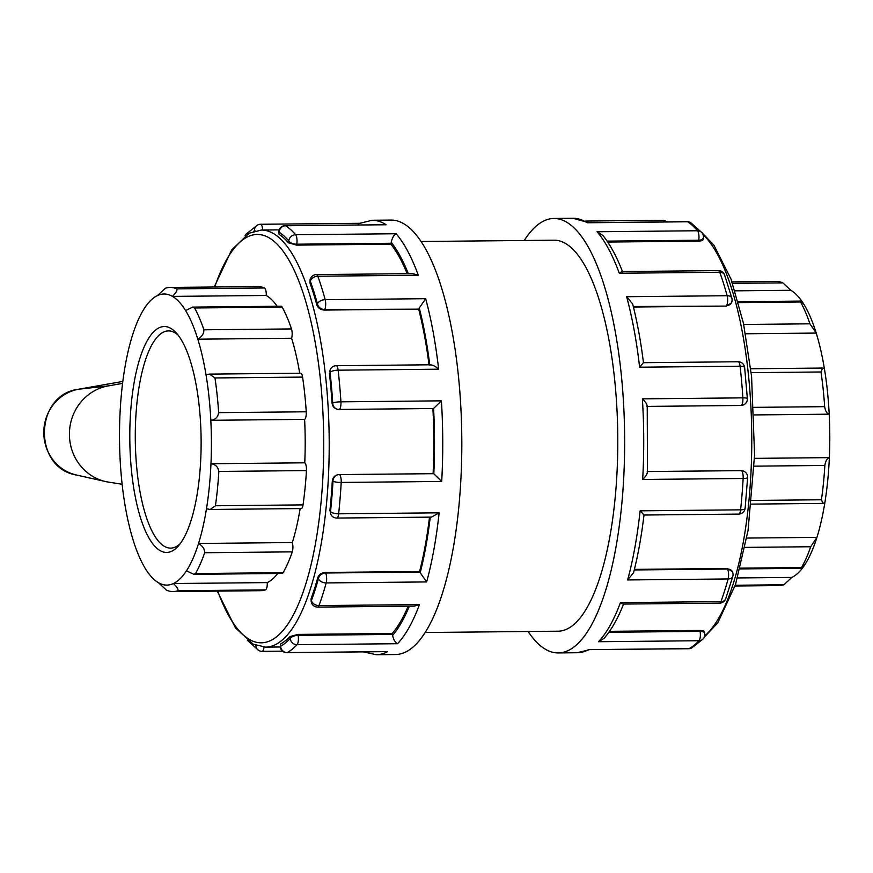 <?xml version="1.0" encoding="UTF-8"?>
<svg xmlns="http://www.w3.org/2000/svg" width="873" height="873" viewBox="0 0 873 873"><rect width="100%" height="100%" fill="white"/><g stroke="black" fill="none" stroke-linecap="round" stroke-linejoin="round"><path stroke-width="1.31" d="M122.133 484.253L108.59 482.125A48.713 46.214 -86.9 0 1 105.786 481.59A48.713 46.214 -86.9 0 1 69.436 432.899A48.713 46.214 -86.9 0 1 108.252 385.91L122.58 383.378M732.032 281.881L776.152 281.444A152.066 47.993 89.4 0 1 782.852 282.863L732.556 283.365M738.482 302.604L800.574 301.993C799.963 300.487 801.087 301.294 803.946 304.426A145.551 45.931 -90.6 0 0 790.851 290.294L782.852 282.863M193.839 574.325L282.132 573.452A6.515 2.052 89.4 0 0 283.092 572.677L195.487 573.539L193.839 574.325L186.473 570.811A145.551 45.931 89.4 0 1 173.476 583.524L267.258 582.597A6.515 2.052 89.4 0 1 265.501 589.886A152.066 47.993 -90.6 0 1 260.743 590.683L173.138 591.556A152.066 47.993 -90.6 0 1 166.437 590.137L158.439 582.706A145.551 45.931 89.4 0 1 145.344 568.574A145.551 45.931 89.4 0 1 133.089 539.929A145.551 45.931 89.4 0 1 124.894 504.354A145.551 45.931 89.4 0 1 120.092 458.816A145.551 45.931 89.4 0 1 119.939 415.373A145.551 45.931 89.4 0 1 124.435 370.338A145.551 45.931 89.4 0 1 132.369 335.625A145.551 45.931 89.4 0 1 144.438 308.3A145.551 45.931 89.4 0 1 157.435 295.587L165.39 288.232A152.066 47.993 -90.6 0 1 170.137 287.435A152.066 47.993 -90.6 0 1 176.837 288.854C177.459 290.305 175.997 292.826 172.472 296.394L266.265 295.478A6.515 2.052 89.4 0 0 264.443 287.981A152.066 47.993 -90.6 0 0 257.742 286.562L170.137 287.435M751.184 372.662L820.991 371.974L822.661 368.057L824.396 368.646A145.551 45.931 -90.6 0 0 816.211 333.071L809.915 323.818A152.066 47.993 89.4 0 0 800.574 301.993L800.345 301.109M745.531 333.77L816.211 333.071A145.551 45.931 -90.6 0 0 803.946 304.426M790.851 290.294L735.033 290.84M157.435 295.587A145.551 45.931 89.4 0 1 172.472 296.394A145.551 45.931 89.4 0 1 185.567 310.526L192.704 307.11L194.559 307.973L282.165 307.11A6.515 2.052 89.4 0 0 281.117 306.227L192.704 307.1M820.991 371.974A152.066 47.993 89.4 0 1 824.658 406.665L753.912 407.364M754.217 466.16L824.854 465.462C825.596 460.922 827.102 458.314 829.35 457.627A145.551 45.931 -90.6 0 0 829.197 414.184C826.938 413.693 825.432 411.183 824.658 406.665M754.261 414.926L829.197 414.184A145.551 45.931 -90.6 0 0 824.396 368.646M185.567 310.526A145.551 45.931 89.4 0 1 197.822 339.182L291.615 338.255A6.515 2.052 89.4 0 0 291.506 328.935L203.9 329.798C204.009 333.497 201.99 336.629 197.822 339.182A145.551 45.931 89.4 0 1 206.017 374.757L209.476 374.113L214.976 377.954L302.582 377.092A6.515 2.052 89.4 0 0 300.661 373.218L209.476 374.113M203.9 329.798A152.066 47.993 -90.6 0 0 194.559 307.973M291.506 328.935A152.066 47.993 -90.6 0 0 282.165 307.11M745.051 547.393L810.69 546.738L816.921 537.375A145.551 45.931 -90.6 0 0 824.865 502.662A145.551 45.931 -90.6 0 0 829.35 457.627L754.49 458.369M824.854 465.462A152.066 47.993 89.4 0 1 821.438 499.76L751.86 500.447M824.865 502.662L822.988 503.405L821.438 499.76M306.248 411.783L218.643 412.645C217.912 417.185 215.304 419.738 210.819 420.295A145.551 45.931 89.4 0 1 210.971 463.738C215.467 464.349 218.086 466.924 218.85 471.442L306.445 470.58A6.515 2.052 89.4 0 0 304.753 462.81A145.551 45.931 -90.6 0 0 304.601 419.367A6.515 2.052 89.4 0 0 306.248 411.783A152.066 47.993 -90.6 0 0 302.582 377.092M210.251 509.461L301.218 508.566A6.515 2.052 89.4 0 0 303.029 504.889L215.424 505.751L210.251 509.461L206.475 508.773A145.551 45.931 89.4 0 0 210.971 463.738L304.753 462.81M206.017 374.757A145.551 45.931 89.4 0 1 210.819 420.295L304.601 419.367M218.643 412.645A152.066 47.993 -90.6 0 0 214.976 377.954M735.284 585.248L783.91 584.768L791.855 577.413A145.551 45.931 -90.6 0 0 804.851 564.7A145.551 45.931 -90.6 0 0 816.921 537.375L746.786 538.063M810.69 546.738A152.066 47.993 89.4 0 1 801.501 567.559L740.304 568.159M804.851 564.7C802.014 567.952 800.901 568.901 801.501 567.559L801.239 568.323L740.108 568.923M206.475 508.773A145.551 45.931 89.4 0 1 198.542 543.475C202.722 546.051 204.762 549.128 204.675 552.729L292.28 551.856A6.515 2.052 89.4 0 0 292.324 542.548A145.551 45.931 -90.6 0 0 300.148 508.577M186.473 570.811A145.551 45.931 89.4 0 0 198.542 543.475L292.324 542.548M215.424 505.751A152.066 47.993 -90.6 0 0 218.85 471.442M303.029 504.889A152.066 47.993 -90.6 0 0 306.445 470.58M791.855 577.413L737.576 577.948M783.91 584.768A152.066 47.993 89.4 0 1 779.153 585.565L735.044 586.001M158.439 582.706A145.551 45.931 89.4 0 0 173.476 583.524C177.033 587.049 178.507 589.461 177.896 590.759L265.501 589.886M195.487 573.539A152.066 47.993 -90.6 0 0 204.675 552.729M283.092 572.677A152.066 47.993 -90.6 0 0 292.28 551.856M173.138 591.556A152.066 47.993 -90.6 0 0 177.896 590.759M277.178 306.27A145.551 45.931 -90.6 0 0 266.265 295.478M299.701 373.229A145.551 45.931 -90.6 0 0 291.615 338.255M267.258 582.597A145.551 45.931 -90.6 0 0 277.712 573.496M129.793 437.624A112.966 35.651 -90.6 0 0 178.365 545.963A112.966 35.651 -90.6 0 0 201.106 439.206A112.966 35.651 -90.6 0 0 176.259 332.908A112.966 35.651 -90.6 0 0 129.793 437.624M180.176 543.715A108.623 34.276 89.4 0 1 170.65 548.124A108.623 34.276 89.4 0 1 135.282 437.657A108.623 34.276 89.4 0 1 168.5 330.9A108.623 34.276 89.4 0 1 178.114 335.123M727.253 568.476L727.547 569.032A6.515 5.293 -28.1 0 1 732.283 571.542L727.253 568.476L634.387 569.392M738.711 514.088A6.515 6.515 0 0 0 745.127 508.272A6.515 2.161 -173.8 0 1 740.599 509.832A6.515 2.052 -90.6 0 1 738.711 514.088L643.99 515.026C641.502 536.044 638.021 555.283 633.558 572.743L627.632 579.945L728.115 578.952A6.515 4.125 15.2 0 0 732.829 576.333A6.515 6.515 0 0 0 732.283 571.542M647.155 471.682C647.69 473.362 646.195 475.96 642.67 479.463L743.152 478.469A217.235 68.563 89.4 0 1 740.599 509.832L640.116 510.825L643.663 514.579M732.829 576.333L725.67 598.878A6.515 4.769 -159.6 0 1 720.912 601.617L620.43 602.61L623.027 604.072L719.625 603.123A6.515 2.052 -90.6 0 0 720.912 601.617A217.235 68.563 89.4 0 0 728.115 578.952A6.515 2.052 -90.6 0 0 727.547 569.032L634.256 569.949M528.11 631.495A217.235 68.563 -90.6 0 0 558.207 652.928A217.235 68.563 -90.6 0 0 624.621 435.016A217.235 68.563 -90.6 0 0 553.919 218.468A217.235 68.563 -90.6 0 0 524.258 240.49M741.297 470.634L741.101 470.634A6.515 2.052 -90.6 0 1 743.152 478.469A6.515 1.266 3.2 0 0 747.637 477.52A6.515 6.515 0 0 0 741.483 470.645L741.483 470.645A6.515 6.187 -86.9 0 0 741.101 470.634L647.504 471.562M329.907 510.465L330.954 514.612A6.515 5.293 -28.1 0 1 330.518 511.6L329.907 510.465A208.549 65.813 -90.6 0 0 332.297 481.143C332.853 477.225 335.036 475.043 338.822 474.585L433.455 473.679L339.161 474.606A6.515 2.052 89.4 0 1 341.201 482.442L441.694 481.449L433.816 473.788A6.515 2.052 -90.6 0 0 433.455 473.679M426.657 581.931L420.197 572.721A6.515 2.052 -90.6 0 0 419.902 572.066L325.607 573.004A6.515 2.052 89.4 0 1 326.164 582.924L426.657 581.931A217.235 68.563 -90.6 0 0 439.141 512.811L338.648 513.804A6.515 2.052 89.4 0 1 336.771 518.06L431.491 517.122L439.141 512.811M338.648 513.804A6.515 2.161 -173.8 0 1 330.518 511.6A210.72 66.501 89.4 0 0 332.995 481.187A6.515 1.266 3.2 0 0 341.201 482.442A217.235 68.563 -90.6 0 1 338.648 513.804M311.072 598.703L311.421 600.635A210.72 66.501 89.4 0 0 318.405 578.646A6.515 4.125 15.2 0 0 326.164 582.924A217.235 68.563 -90.6 0 1 318.961 605.589A6.515 2.052 89.4 0 1 317.674 607.095L414.271 606.135L419.455 604.596L318.961 605.589A6.515 4.769 -159.6 0 1 311.421 600.635A6.515 2.979 -10.4 0 0 311.203 601.759L311.072 598.703A208.549 65.813 -90.6 0 0 317.805 577.511L318.405 578.646A6.515 5.293 -28.1 0 1 325.607 573.004L325.302 572.448L419.607 571.52L419.902 572.066M317.805 577.511C318.951 574.499 321.46 572.819 325.302 572.448M387.634 651.607L287.141 652.6A6.515 2.052 89.4 0 1 286.802 652.698L387.634 651.607A217.235 68.563 -90.6 0 1 376.307 654.717L395.371 654.532A217.235 68.563 -90.6 0 0 461.784 436.631A217.235 68.563 -90.6 0 0 391.082 220.072L372.018 220.269L358.999 223.543L357.679 224.896M704.14 632.543C704.969 631.266 703.562 630.568 699.906 630.437L700.081 631.375A6.515 2.979 -10.4 0 1 704.718 633.361L704.435 631.801M623.769 603.559C618.029 618.248 611.46 629.848 604.061 638.359L598.529 641.72L699.011 640.727A6.515 5.882 43.4 0 0 703.049 639.014L703.049 639.014A6.515 6.515 0 0 0 704.718 633.361M703.049 639.014L691.809 647.93A6.515 6.1 -118.6 0 1 689.092 648.628L588.609 649.621L688.753 648.726A6.515 2.052 -90.6 0 0 689.092 648.628A217.235 68.563 89.4 0 0 699.011 640.727A6.515 2.052 -90.6 0 0 700.081 631.375L608.852 632.281M397.553 643.707C395.294 642.67 393.647 639.909 392.588 635.435A6.515 2.052 -90.6 0 0 392.435 634.42L298.13 635.348A6.515 2.052 89.4 0 1 297.06 644.7L397.553 643.707A217.235 68.563 -90.6 0 0 419.455 604.596M280.549 644.023L280.56 646.238A210.72 66.501 89.4 0 0 290.174 638.578A6.515 5.882 43.4 0 0 297.06 644.7A217.235 68.563 -90.6 0 1 287.141 652.6A6.515 6.1 -118.6 0 1 280.56 646.238L280.549 644.023A208.549 65.813 -90.6 0 0 289.825 636.635L290.174 638.578A6.515 2.979 -10.4 0 1 298.13 635.348L297.955 634.409L392.261 633.482L392.435 634.42M289.825 636.635L297.955 634.409M263.995 647.1A6.515 2.052 89.4 0 1 262.118 651.356L282.536 651.149M286.802 652.698L286.802 652.698A6.515 6.515 0 0 1 280.222 646.195M255.854 645.354A6.515 6.056 123.1 0 0 258.495 650.298L258.495 650.298A6.515 6.515 0 0 0 262.118 651.356M245.171 235.655A6.515 5.882 -136.6 0 1 246.241 233.986L246.241 233.986A6.515 6.515 0 0 0 245.062 235.732M262.642 230.036A6.515 2.052 89.4 0 0 260.536 224.274L260.536 224.274A6.515 2.052 89.4 0 0 260.198 224.372A6.515 6.1 61.4 0 0 257.48 225.07L257.48 225.07A6.515 6.1 61.4 0 0 254.425 230.854L254.425 231.083M690.794 222.702L701.859 232.611A6.515 5.795 139.2 0 0 697.582 230.756A217.235 68.563 89.4 0 0 687.608 221.775A6.515 2.052 -90.6 0 0 687.182 221.644L587.114 222.768L687.608 221.775A6.515 6.056 -56.9 0 1 690.794 222.702L690.794 222.702A6.515 6.515 0 0 0 687.182 221.644M663.851 221.873A6.515 2.052 -90.6 0 0 662.487 220.302L585.565 221.065M255.156 230.876L254.425 230.854A210.72 66.501 89.4 0 0 253.53 231.367M285.231 225.616L285.231 225.616A6.515 2.052 89.4 0 1 285.657 225.747L386.139 224.754L285.231 225.616A6.515 6.515 0 0 0 278.782 232.153L279.12 234.401L278.782 232.153M288.45 242.803L296.602 245.117L296.765 244.2A6.515 3.197 -169.8 0 1 288.788 240.904A210.72 66.501 89.4 0 0 279.109 232.196A6.515 6.056 -56.9 0 1 285.657 225.747A217.235 68.563 -90.6 0 1 295.631 234.728A6.515 5.795 139.2 0 0 288.788 240.904L288.45 242.803A208.549 65.813 -90.6 0 0 279.12 234.401M724.568 274.897L731.869 298.173A6.515 3.939 164.8 0 0 727.122 295.718A217.235 68.563 89.4 0 0 719.767 272.256A6.515 2.052 -90.6 0 0 718.381 270.608L621.969 271.558L619.273 273.249L719.767 272.256A6.515 4.605 -20 0 1 724.568 274.897A6.515 6.515 0 0 0 718.381 270.608M703.06 239.551L703.332 238.034A6.515 3.197 -169.8 0 1 698.716 240.228A6.515 2.052 -90.6 0 0 697.582 230.756L597.088 231.749L602.937 235.492C610.26 244.647 616.829 256.826 622.635 272.016M702.765 238.711C703.605 240.119 702.208 240.937 698.553 241.144L607.717 242.05M316.43 274.58A6.515 2.052 89.4 0 1 317.816 276.228L418.298 275.235L412.831 273.631L316.43 274.58A6.515 6.515 0 0 0 310.079 279.938L309.97 283.059L310.308 281.161A6.515 3.197 -169.8 0 1 310.079 279.938M391.071 243.261A6.515 2.052 -90.6 0 0 391.213 242.268C392.239 237.794 393.876 234.957 396.124 233.735L295.631 234.728A6.515 2.052 89.4 0 1 296.765 244.2L391.071 243.261L390.908 244.189A208.549 65.813 89.4 0 1 407.222 273.686M316.844 304.983C318.023 308.071 320.533 309.773 324.385 310.068L324.68 309.544A6.515 5.413 -150.7 0 1 317.445 303.913A210.72 66.501 89.4 0 0 310.308 281.161A6.515 4.605 -20 0 1 317.816 276.228A217.235 68.563 -90.6 0 1 325.182 299.69A6.515 3.939 164.8 0 0 317.445 303.913L316.844 304.983A208.549 65.813 -90.6 0 0 309.97 283.059M744.636 367.533L747.364 398.557A6.515 1.026 176.4 0 0 742.868 397.859A217.235 68.563 89.4 0 0 740.097 366.213A6.515 2.052 -90.6 0 0 738.1 361.749L643.456 362.688C640.826 341.408 637.214 321.821 632.63 303.902L626.639 296.711A217.235 68.563 89.4 0 1 639.614 367.206L740.097 366.213A6.515 1.921 -6.5 0 1 744.636 367.533A6.515 6.515 0 0 0 738.1 361.749M643.128 363.037L639.614 367.206M633.285 306.499L726.336 306.096L731.268 303.062A6.515 5.413 -150.7 0 1 726.631 305.583A6.515 2.052 -90.6 0 0 727.122 295.718L626.639 296.711M430.793 364.783L336.149 365.722A6.515 2.052 89.4 0 1 338.146 370.185L438.639 369.192C434.95 365.831 432.004 364.488 429.789 365.154M418.985 308.616A6.515 2.052 -90.6 0 0 419.269 307.994L425.664 298.697L325.182 299.69A6.515 2.052 89.4 0 1 324.68 309.544L418.691 309.14A208.549 65.813 89.4 0 1 429.014 364.805M338.386 409.426L338.549 409.437A6.515 6.515 0 0 0 338.975 409.448L433.237 408.52A6.515 2.052 -90.6 0 0 433.27 408.52A6.515 2.052 -90.6 0 0 433.586 408.444L441.411 400.838L340.928 401.831A6.515 2.052 89.4 0 1 338.975 409.448A6.515 2.052 89.4 0 1 338.931 409.448A6.515 6.187 -86.9 0 1 332.722 402.999A210.72 66.501 89.4 0 0 330.027 372.291A6.515 5.413 -150.7 0 1 330.529 369.05L330.027 372.291A6.515 1.921 -6.5 0 1 338.146 370.185A217.235 68.563 -90.6 0 1 340.928 401.831A6.515 1.026 176.4 0 0 332.722 402.999L332.024 402.955A208.549 65.813 -90.6 0 0 329.427 373.371M429.516 517.143A208.549 65.813 89.4 0 1 419.607 571.52M408.193 606.2A208.549 65.813 89.4 0 1 392.261 633.482M296.602 245.117L390.908 244.189M324.385 310.068L418.691 309.14M699.906 630.437L609.518 631.332M726.336 306.096L633.416 307.012M747.364 398.557A6.515 6.515 0 0 1 740.915 405.476L647.264 406.403L740.882 405.476A6.515 2.052 -90.6 0 0 740.915 405.476L740.915 405.476A6.515 2.052 -90.6 0 0 742.868 397.859L642.386 398.852C645.933 402.322 647.45 404.81 646.926 406.338M338.593 409.426C334.796 409.055 332.613 406.894 332.024 402.955M332.297 481.143L332.995 481.187A6.515 6.187 -86.9 0 1 339.161 474.606L338.822 474.585M432.899 408.52A208.549 65.813 89.4 0 1 433.117 473.657M740.762 470.623L647.504 471.54M425.042 632.51L558 631.201A195.519 61.699 -90.6 0 0 617.768 435.081A195.519 61.699 -90.6 0 0 554.137 240.195L421.179 241.505M108.252 385.91L78.603 389.238A4.343 1.342 -100 0 0 78.57 389.249A4.343 1.342 -100 0 0 78.548 389.249C34.407 394.41 32.519 467.83 76.388 474.999A43.661 41.424 -86.9 0 1 43.803 431.36A43.661 41.424 -86.9 0 1 78.603 389.238L122.82 381.425L78.57 389.249M809.915 323.818L743.698 324.472M264.443 287.981L176.837 288.854M640.116 510.825A217.235 68.563 89.4 0 1 627.632 579.945M588.609 649.621A217.235 68.563 89.4 0 1 577.282 652.731L558.207 652.928M620.43 602.61A217.235 68.563 89.4 0 1 598.529 641.72M642.386 398.852A217.235 68.563 89.4 0 1 642.67 479.463M597.088 231.749A217.235 68.563 89.4 0 1 619.273 273.249M553.919 218.468L572.983 218.283A217.235 68.563 89.4 0 1 587.114 222.768M420.197 572.721A210.72 66.501 -90.6 0 0 430.258 517.132M386.139 224.754A217.235 68.563 -90.6 0 0 372.018 220.269M418.298 275.235A217.235 68.563 -90.6 0 0 396.124 233.735M438.639 369.192A217.235 68.563 -90.6 0 0 425.664 298.697M441.694 481.449A217.235 68.563 -90.6 0 0 441.411 400.838M392.588 635.435A210.72 66.501 -90.6 0 0 409.35 606.189M607.106 241.134L698.716 240.228L698.553 241.144M408.324 273.675A210.72 66.501 -90.6 0 0 391.213 242.268M429.745 364.794A210.72 66.501 -90.6 0 0 419.269 307.994M433.816 473.788A210.72 66.501 -90.6 0 0 433.586 408.444M280.277 646.98L265.425 647.122A208.549 65.813 -90.6 0 0 329.176 437.94A208.549 65.813 -90.6 0 0 261.311 230.046L249.067 233.266L231.683 249.918L214.256 286.999M214.736 286.988A204.206 64.449 89.4 0 1 304.23 296.438A204.206 64.449 89.4 0 1 307.034 579.901A204.206 64.449 89.4 0 1 217.737 591.108M703.049 234.651A208.549 65.813 89.4 0 1 751.762 437.602A208.549 65.813 89.4 0 1 704.686 635.904M76.388 474.999L105.786 481.59M800.345 301.098L738.242 301.72M822.661 368.057L750.747 368.766M751.489 504.114L822.988 503.405M745.127 508.272L747.637 477.52M330.954 514.612A6.515 6.515 0 0 0 336.771 518.06M719.625 603.123A6.515 6.515 0 0 0 725.67 598.878M311.203 601.759A6.515 6.515 0 0 0 317.674 607.095M590.301 649.457L577.282 652.731M688.753 648.726A6.515 6.515 0 0 0 691.809 647.93M376.307 654.717L363.725 651.935M258.495 650.298L247.441 640.389M246.241 233.986L257.48 225.07A6.515 6.515 0 0 1 260.536 224.274L359.49 223.302M572.983 218.283L588.566 222.615M666.765 221.851A6.515 6.515 0 0 0 662.487 220.302M703.332 238.034A6.515 6.515 0 0 0 701.859 232.611M731.268 303.062A6.515 6.515 0 0 0 731.869 298.173M336.149 365.722A6.515 6.515 0 0 0 330.529 369.05M647.231 405.683L647.46 472.413M338.975 409.448L433.27 408.52M265.425 647.122L253.126 644.154L235.415 627.84L217.257 591.119M279.185 229.872L261.311 230.046M701.357 232.043L713.885 245.16L731.039 279.131L743.469 323.381L751.566 376.318L754.578 454.964L748.03 530.62L735.503 584.594L717.759 622.875L704.227 637.268"/></g></svg>
